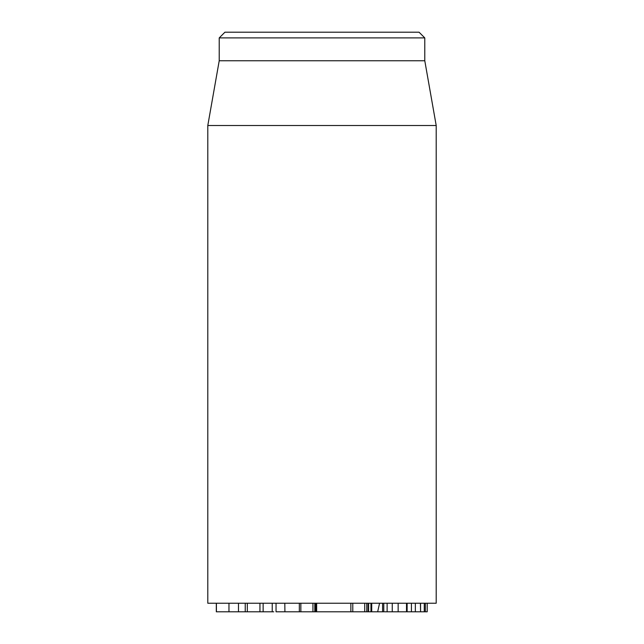 <?xml version="1.0" encoding="UTF-8"?>
<svg xmlns="http://www.w3.org/2000/svg" width="644" height="644" viewBox="0 0 644 644"><rect width="100%" height="100%" fill="white"/><g stroke="black" fill="none" stroke-linecap="round" stroke-linejoin="round"><path stroke-width="0.97" d="M276.043 603.235L276.043 611.8L383.776 611.8L383.776 603.235M352.783 603.235L352.783 611.8M364.729 603.235L364.729 611.8M366.806 603.235L366.806 611.8M366.919 603.235L366.919 611.8M368.247 603.235L368.247 611.8M370.96 603.235L370.96 611.8L371.709 611.8L371.725 603.235L371.709 611.8M384.516 611.8L406.356 611.8M387.116 603.235L387.116 611.8M406.509 603.235L406.509 611.8M407.129 603.235L407.129 611.8L411.427 611.8L411.427 603.235M415.356 603.235L415.356 611.8L411.427 611.8M415.356 611.8L420.572 611.8L420.411 603.235M420.572 603.235L420.572 611.8L427.214 611.8L427.214 603.235M424.267 603.235L424.267 611.8M382.592 603.235L382.592 611.8M300.845 603.235L300.845 611.8M315.641 603.235L315.641 611.8L315.592 603.235M316.333 603.235L316.333 611.8M316.655 603.235L316.655 611.8L316.615 603.235M238.473 603.235L238.473 611.8L263.066 611.8M247.32 603.235L247.32 611.8M259.951 603.235L259.951 611.8M263.138 611.8L263.138 603.235L263.146 611.8L273.764 611.8M272.227 603.235L272.227 611.8M216.312 603.235L216.312 611.8L238.401 611.8M216.416 603.235L216.416 611.8M228.958 603.235L228.958 611.8M207.795 125.524L207.795 603.235L436.205 603.235L436.205 125.524L207.795 125.524L219.218 60.753L424.782 60.753L424.782 37.907L419.075 32.2L224.925 32.2L219.218 37.907L424.782 37.907M219.218 60.753L219.218 37.907M284.801 603.235L284.914 611.8M379.574 603.235L377.658 611.8M368.626 603.235L368.626 611.8M392.252 603.235L392.252 611.8M398.153 603.235L398.153 611.8M425.346 603.235L425.346 611.8M427.189 603.235L427.189 611.8M312.936 603.235L312.936 611.8M314.811 603.235L314.811 611.8M350.867 611.8L350.867 603.235M299.339 611.8L299.339 603.235M245.235 611.8L245.235 603.235M424.782 60.753L436.205 125.524"/></g></svg>
